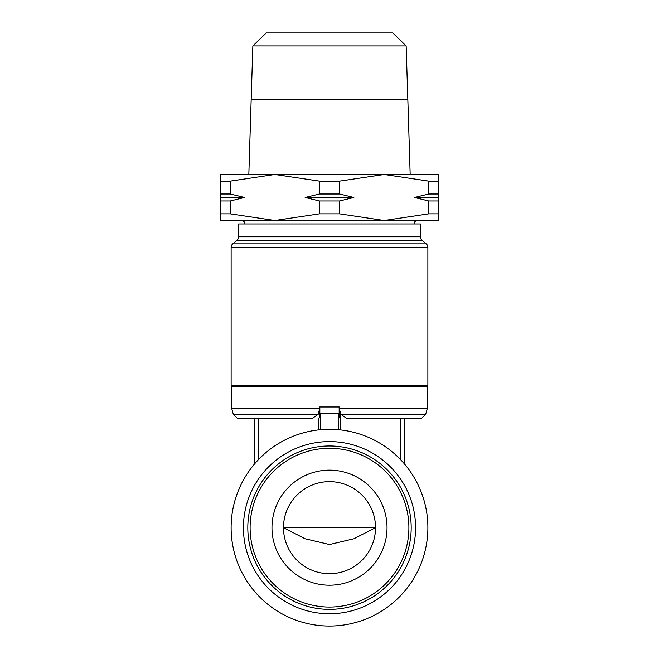 <?xml version="1.0" encoding="UTF-8"?>
<svg xmlns="http://www.w3.org/2000/svg" width="659" height="659" viewBox="0 0 659 659"><rect width="100%" height="100%" fill="white"/><g stroke="black" fill="none" stroke-linecap="round" stroke-linejoin="round"><path stroke-width="0.99" d="M318.799 419L318.799 429.882L318.799 419L320.752 413.193L338.248 413.193L340.201 419L340.201 412.18M340.201 429.882L340.201 419M319.73 406.982L319.73 408.44L231.704 408.44L231.704 386.734L231.128 385.153L427.872 385.153L427.296 386.734L231.704 386.734M318.198 414.305L233.311 414.305L237.454 418.399L312.358 418.399L318.198 414.305L319.739 408.432M427.296 386.734L427.296 408.44L339.27 408.44L339.27 406.982M231.128 247.372L427.872 247.372A4.605 4.605 0 0 0 426.241 243.855L232.759 243.855A4.605 4.605 0 0 0 231.128 247.372L231.128 385.153M236.976 240.288A4.605 4.605 0 0 0 238.607 236.77L420.393 236.77A4.605 4.605 0 0 0 422.024 240.288L236.976 240.288L232.759 243.855M420.393 236.77L420.393 223.953L244.934 223.953A3.657 3.657 0 0 0 242.207 220.501L416.793 220.501A3.657 3.657 0 0 0 414.066 223.953L238.607 223.953L238.607 236.77M387.031 223.953L414.066 223.953M339.261 408.432L340.802 414.305L425.689 414.305L427.296 408.44M425.689 414.305L421.546 418.399L346.642 418.399L340.802 414.305M438.803 213.854L428.712 213.854L428.712 200.97L414.462 197.486L428.712 194.001L438.803 194.001L438.803 220.501L220.197 220.501L220.197 194.001L230.288 194.001L244.538 197.486L230.288 200.97L230.288 213.854L220.197 213.854M353.85 197.486L305.15 197.486L319.409 194.001L339.591 194.001L353.85 197.486L339.591 200.97L339.591 213.854L319.409 213.854L274.844 220.501L230.288 213.854M339.591 200.97L319.409 200.97L305.15 197.486M319.409 213.854L319.409 200.97M319.409 194.001L319.409 181.118L339.591 181.118L339.591 194.001M339.591 181.118L384.156 174.47L274.844 174.47L319.409 181.118M230.288 181.118L274.844 174.47L220.197 174.47L220.197 181.118L230.288 181.118L230.288 194.001M230.288 200.97L220.197 200.97M244.538 197.486L220.197 197.486M220.197 194.001L220.197 181.118M428.712 213.854L384.156 220.501L339.591 213.854M428.712 194.001L428.712 181.118L438.803 181.118L438.803 194.001M438.803 181.118L438.803 174.47L384.156 174.47L428.712 181.118M438.803 197.486L414.462 197.486M438.803 200.97L428.712 200.97M329.5 99.682L288.881 99.624M410.17 174.47L407.839 99.74L329.5 99.74M251.17 99.624L407.83 99.624L406.15 45.941L252.85 45.941L251.17 99.624M406.15 45.941L392.756 32.95L266.244 32.95L252.85 45.941M375.523 527.67L283.477 527.67M329.5 573.701A46.023 46.023 0 0 0 375.523 527.67A46.023 46.023 0 0 0 329.5 481.647A46.023 46.023 0 0 0 283.477 527.67A46.023 46.023 0 0 0 329.5 573.701M375.523 527.678L353.891 538.774L329.5 544.523L305.109 538.774L283.477 527.678M329.5 470.147A57.531 57.531 0 0 1 387.031 527.67A57.531 57.531 0 0 1 329.5 585.2A57.531 57.531 0 0 1 271.969 527.67A57.531 57.531 0 0 1 329.5 470.147M329.5 626.05A98.38 98.38 0 0 0 427.88 527.67A98.38 98.38 0 0 0 329.5 429.297A98.38 98.38 0 0 0 231.12 527.67A98.38 98.38 0 0 0 329.5 626.05M329.5 613.751A86.082 86.082 0 0 0 415.582 527.67A86.082 86.082 0 0 0 329.5 441.596A86.082 86.082 0 0 0 243.418 527.67A86.082 86.082 0 0 0 329.5 613.751M404.288 463.763L404.288 418.399M254.712 463.763L254.712 418.399M244.934 223.953L271.969 223.953M329.5 609.369A81.691 81.691 0 0 0 411.191 527.67A81.691 81.691 0 0 0 329.5 445.978A81.691 81.691 0 0 0 247.809 527.67A81.691 81.691 0 0 0 329.5 609.369M329.5 607.063A79.393 79.393 0 0 0 408.893 527.67A79.393 79.393 0 0 0 329.5 448.285A79.393 79.393 0 0 0 250.107 527.67A79.393 79.393 0 0 0 329.5 607.063M320.752 429.684L320.752 413.193M338.248 429.684L338.248 413.193M319.837 415.895L319.837 406.982M339.163 415.895L339.163 406.982M339.212 406.982L319.788 406.982M400.623 459.702L400.623 418.399M258.377 459.702L258.377 418.399M427.872 247.372L427.872 385.153M422.024 240.288L426.241 243.855M251.17 99.682L248.83 174.47M233.311 414.305L231.704 408.44"/></g></svg>
